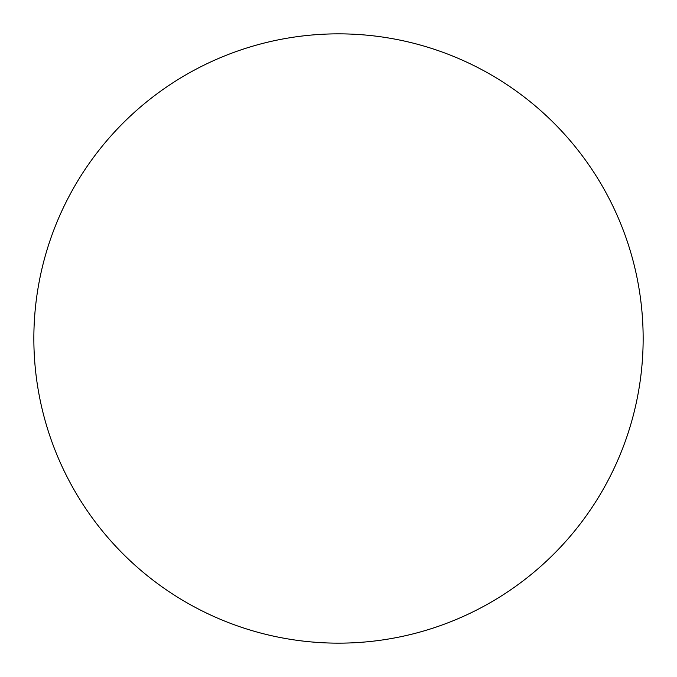 <?xml version="1.0" encoding="UTF-8"?>
<svg xmlns="http://www.w3.org/2000/svg" width="677" height="677" viewBox="0 0 677 677"><rect width="100%" height="100%" fill="white"/><g stroke="black" fill="none" stroke-linecap="round" stroke-linejoin="round"><path stroke-width="1.02" d="M338.5 33.85A304.65 304.65 0 0 1 643.15 338.5A304.65 304.65 0 0 1 338.5 643.15A304.65 304.65 0 0 1 33.85 338.5A304.65 304.65 0 0 1 338.5 33.85M33.85 338.5A304.65 304.65 0 0 0 338.5 643.15A304.65 304.65 0 0 0 643.15 338.5A304.65 304.65 0 0 0 338.5 33.85A304.65 304.65 0 0 0 33.85 338.5"/></g></svg>
